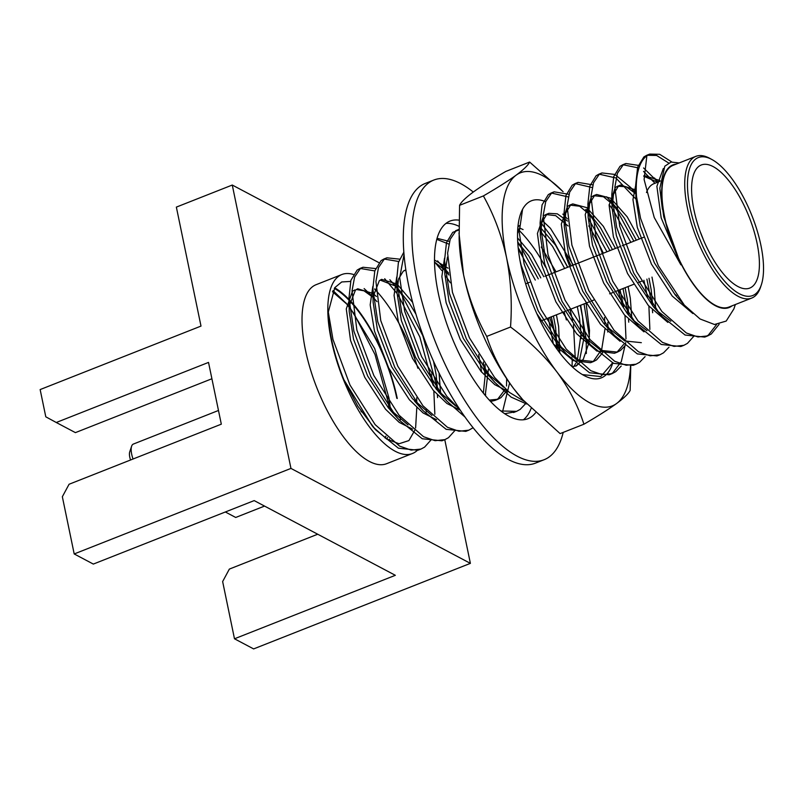 <?xml version="1.0" encoding="UTF-8"?>
<svg xmlns="http://www.w3.org/2000/svg" width="803" height="803" viewBox="0 0 803 803"><rect width="100%" height="100%" fill="white"/><g stroke="black" fill="none" stroke-linecap="round" stroke-linejoin="round"><path stroke-width="1.2" d="M444.772 439.673L470.387 563.365L290.957 468.41L232.268 185.041L378.956 262.671M431.201 374.128L433.65 385.942M397.264 398.519A96.199 37.068 68.5 0 0 350.058 300.573M348.974 299.439A96.199 37.068 68.5 0 0 334.7 287.805M353.4 274.455A96.199 37.068 68.5 0 0 341.817 274.536L316.021 284.724A96.199 37.068 68.5 0 0 316.854 387.819A96.199 37.068 68.5 0 0 386.644 463.692L412.451 453.504A96.199 37.068 68.5 0 0 417.69 450.001M400.336 419.778A96.199 37.068 68.5 0 0 400.045 416.396M470.387 563.365L253.628 648.914L234.486 638.786L395.337 575.309L254.18 500.6L93.329 564.077L74.197 553.95L62.343 496.736L69.068 484.259L221.317 424.175L208.519 362.414L56.27 422.498L45.791 416.807L40.15 389.565L201.001 326.088L176.359 207.104L232.268 185.041M361.501 411.909L360.938 411.066M74.197 553.95L290.957 468.41M225.352 511.983L235.711 517.463L264.538 506.081M234.486 638.786L222.642 581.563L229.357 569.086L317.717 534.226M56.27 422.498L75.412 432.626L211.912 378.755M417.871 368.236A96.199 37.068 68.5 0 0 374.479 288.939M341.817 274.536A96.199 37.068 68.5 0 0 342.65 377.631A96.199 37.068 68.5 0 0 412.451 453.504M426.303 411.939A96.199 37.068 68.5 0 0 426.142 409.5M431.111 439.853L424.596 447.12L420.983 449.068L411.166 450.112L399.613 446.117L375.152 424.636L349.988 385.028L332.974 339.458L328.307 312.036A95.196 36.687 68.5 0 0 343.935 379.789L357.686 405.997L375.573 429.766L372.17 425.811L343.935 379.789M328.307 312.036L334.841 287.604L341.727 281.953L350.59 281.431M364.12 288.578L372.602 296.558M373.405 297.672L377.008 301.667M416.797 407.643L415.613 427.979M415.181 429.625L408.898 440.586L399.031 443.748L386.715 439.07L373.094 427.005M757.078 243.259A66.137 25.485 68.5 0 0 701.22 165.016A66.137 25.485 68.5 0 0 701.792 235.891A66.137 25.485 68.5 0 0 749.781 288.066A66.137 25.485 68.5 0 0 757.078 243.259M690.088 207.796A74.157 28.577 68.5 0 0 726.103 282.897A74.157 28.577 68.5 0 0 761.334 284.834A74.157 28.577 68.5 0 0 752.08 216.047A74.157 28.577 68.5 0 0 711.86 159.486A74.157 28.577 68.5 0 0 690.088 207.796M761.334 284.834L760.582 287.093A76.165 29.35 -111.5 0 1 751.738 298.064A76.165 29.35 -111.5 0 1 687.418 207.977A76.165 29.35 -111.5 0 1 695.82 156.374A76.165 29.35 -111.5 0 1 709.772 158.352L711.86 159.486M695.82 156.374L673.034 165.368A76.165 29.35 68.5 0 0 673.687 246.983A76.165 29.35 68.5 0 0 728.943 307.057L751.738 298.064M676.166 164.133A76.656 29.54 68.5 0 0 664.382 216.84A76.656 29.54 68.5 0 0 695.408 287.052A76.656 29.54 68.5 0 0 732.085 305.823M679.197 162.939L671.097 162.055L664.814 166.191L659.825 188.303L663.77 216.88L680.904 264.849L654.224 217.493L644.106 179.521L646.857 155.752L649.757 154.086L659.685 154.306L671.74 161.925M646.736 155.852A95.196 36.687 -111.5 0 0 636.518 196.544L640.573 218.376L658.319 265.743L684.307 305.09L700.045 318.972L714.499 324.492L726.193 321.07L733.892 308.884L735.347 304.528M719.137 324.282L711.317 333.968L707.734 335.895L697.917 336.959L686.354 332.974L661.873 311.484L636.709 271.876L619.695 226.305L614.857 187.169L617.417 173.338L622.967 165.177L625.858 163.521L639.83 165.569M643.584 167.957L657.958 182.09M693.943 336.126L687.418 343.393L683.875 345.31L674.048 346.394L662.475 342.409L637.983 320.909L612.809 281.311L595.796 235.731L590.968 196.594L593.527 182.763L599.068 174.612L601.969 172.946L614.857 174.432L630.556 187.39L636.388 194.487M675.664 294.711L675.775 295.534M668.979 347.217L663.529 352.828L659.956 354.755L650.139 355.819L638.566 351.834L614.094 330.334L588.92 290.736L571.907 245.156L567.069 206.03L569.638 192.198L575.179 184.038L578.04 182.391L592.825 184.871M611.404 202.497L616.654 209.673L633.848 241.161M646.897 279.113L651.655 303.223M652.427 310.058L652.648 312.738M645.09 356.642L639.64 362.253L636.026 364.201L626.21 365.245L614.656 361.25L590.195 339.769L565.031 300.171L548.007 254.591L543.179 215.455L545.739 201.623L551.28 193.473L554.13 191.827L568.925 194.306M587.515 211.932L592.755 219.099L609.959 250.596M622.998 288.538L627.765 312.658M628.528 319.484L628.759 322.174M621.191 366.078L615.74 371.679L612.137 373.626L602.33 374.68L590.767 370.685L566.306 349.195L541.132 309.597L524.118 264.016L519.22 232.107L522.572 209.312M517.774 242.757L521.077 247.384L538.271 278.882M551.32 316.824L555.295 335.704L556.971 349.114M524.188 401.309L509.383 392.396L494.618 377.49L469.454 337.882L452.44 292.312L447.602 253.176L450.172 239.344L455.713 231.184L458.945 229.397M525.985 403.257L520.173 409.4L516.56 411.347L500.972 410.975M437.033 238.31L449.459 241.452M509.584 382.991L502.467 412.1M460.36 410.233L446.839 396.341L421.665 356.743L404.652 311.162L399.713 277.637L403.989 254.732M437.625 260.895L448.927 274.987M483.296 362.083L485.173 376.055M485.614 394.253L485.524 395.728M473.138 427.708L468.832 430.177L459.015 431.261L447.442 427.276L422.94 405.776L397.776 366.178L380.763 320.598L375.924 281.462L378.484 267.63L384.035 259.479L386.926 257.813L399.492 259.138M455.01 430.418L448.486 437.685L444.912 439.622L435.096 440.686L423.522 436.702L399.051 415.201L373.877 375.603L356.863 330.023L352.025 290.897L354.595 277.065L360.135 268.905L362.996 267.258L375.593 268.563M389.846 279.755L396.923 288.076M397.334 288.618L401.61 294.53L422.8 335.704L435.828 382.85L436.842 389.826M437.384 394.915L437.605 397.605M680.904 264.849L661.18 217.904L656.884 186.356L663.318 168.51M692.869 313.561L672.211 296.036L651.444 264.107L637.281 227.329L632.955 199.596L636.518 181.177M643.775 176.238L657.607 182.231M667.855 322.404L648.322 305.461L627.555 273.532L613.392 236.765L609.096 205.217L615.289 187.551L617.567 186.226L626.029 186.728L636.367 194.085M676.568 295.604L676.588 296.478M643.956 331.84L624.423 314.896L603.655 282.967L589.502 246.19L585.206 214.642L591.389 196.976L593.668 195.661L603.505 196.785L615.54 206.712L624.232 218.035L636.347 240.177M648.995 278.28L651.203 289.883L652.658 304.618M620.067 341.265L600.534 324.322L579.766 292.392L565.603 255.625L561.307 224.077L567.5 206.411L569.779 205.086L579.615 206.22L591.64 216.148L600.343 227.47L612.448 249.613M625.105 287.705L627.304 299.318L628.759 314.043M623.58 344.507L617.447 351.674L614.456 353.27L596.79 351.021L576.644 333.757L555.877 301.828L541.714 265.05L537.418 233.502L543.601 215.836L545.889 214.521L555.716 215.646L568.122 225.994M604.488 317.506L604.87 323.468M604.93 329.22L601.698 349.435L593.558 361.099L590.556 362.705L573.242 360.627L553.418 343.975M517.885 227.119L519.25 225.663M540.439 231.465L552.554 246.33L564.66 268.473M577.317 306.565L579.515 318.169L580.981 332.904M581.021 334.189L577.367 360.005M575.791 363.368L573.754 366.549M517.724 242.054L528.665 255.755L540.77 277.898M553.428 316.001L555.626 327.604L557.121 349.325M508.239 391.452L494.738 384.637L481.067 371.468L460.3 339.539L446.137 302.771L441.861 276.583L444.511 258.195M505.408 388.953L497.98 398.82L494.989 400.416L490.583 401.43M434.483 262.009L448.656 273.14M485.022 364.662L485.464 372.602L483.346 393.048M460.4 410.293L446.92 403.477L433.279 390.328L412.511 358.399L398.348 321.632L394.072 295.444L396.722 277.055M404.07 270.641L405.906 270.481M436.561 419.738L423.051 412.923L409.389 399.764L388.622 367.834L374.459 331.057L370.173 304.869L372.823 286.48M380.18 280.076L394.414 285.647M397.294 288.247L409.199 302.902L415.904 314.083M433.53 361.26L436.159 374.75L437.655 390.77M412.662 429.163L399.161 422.358L385.49 409.189L364.723 377.259L350.56 340.492L346.274 308.934L352.457 291.278L354.735 289.953M356.281 289.502L363.97 290.796L373.024 297.311M662.395 209.272L659.825 188.303M684.307 305.09L675.203 294.862L654.435 262.932L640.272 226.155L635.946 198.441L635.675 185.112L637.622 167.185L643.876 156.926L646.736 155.28L656.603 155.451L668.598 162.969M636.096 192.539L636.257 190.803M643.745 175.937L644.448 175.616L660.086 180.635M670.836 321.23L657.667 311.162M716.587 324.542L708.326 335.142L704.723 337.089L685.079 335.032L662.284 316.613L653.441 306.746L630.536 272.358L616.383 235.58L612.047 207.867L613.542 194.206L618.27 186.366L620.548 185.051L636.247 190.1M646.947 330.655L633.778 320.598M682.289 345.862L680.834 346.515L661.2 344.457L638.395 326.038L627.414 313.712L606.646 281.783L592.484 245.015L588.157 217.302L589.643 203.631L594.381 195.802L596.659 194.477L610.631 198.19L627.223 216.86L639.329 239.003M651.986 277.095L654.184 288.709L655.71 308.683M641.336 342.67L624.764 340.964L605.653 325.596L603.525 323.147L582.757 291.218L568.594 254.441L564.268 226.727L565.754 213.056L570.481 205.227L572.77 203.912L586.742 207.616L603.324 226.285L615.439 248.428M628.097 286.53L630.295 298.134L631.82 318.118M625.065 345.772L620.438 350.489L617.437 352.095L600.875 350.399L581.763 335.032L579.625 332.572L558.858 300.643L544.695 263.876L540.369 236.152L541.854 222.491L546.592 214.662L548.871 213.337L557.272 213.819L567.53 221.056M607.861 322.294L607.931 327.544M607.921 328.126L607.761 332.03M602.672 352.758L596.539 359.925L593.547 361.521L576.976 359.824L557.864 344.457L536.836 313.652M517.544 233.502L519.17 228.725M540.76 227.891L555.546 245.146L567.651 267.289M580.308 305.391L582.506 316.994L584.032 336.979M584.022 337.551L579.445 360.888M577.277 364.632L576.434 365.766M517.554 237.909L531.646 254.581L543.761 276.724M556.409 314.816L558.617 326.419L559.821 352.959M503.581 387.237L484.058 370.293L463.291 338.364L449.128 301.587L444.802 273.873L447.492 257.02M507.105 390.469L500.972 397.636L497.97 399.242L489.338 400.095M434.463 260.001L448.064 268.202M488.395 369.44L485.233 395.367M455.793 406.097L436.27 389.154L415.502 357.225L401.339 320.447L397.013 292.734L398.499 279.063L403.236 271.233L405.796 269.808M431.904 415.522L412.371 398.579L391.603 366.65L377.44 329.882L373.114 302.159L372.843 288.839L374.8 270.902L381.044 260.654L383.914 258.998L398.689 261.487M373.265 296.267L379.337 280.669L381.616 279.344L396.833 284.011M397.395 284.473L412.591 302.35M439.06 373.014L440.666 394.052M408.014 424.948L388.481 408.014L367.714 376.085L353.551 339.308L349.225 311.594L348.954 298.274L350.901 280.337L357.154 270.079L360.045 268.423L374.79 270.912M349.375 305.692L355.448 290.094L357.726 288.779L372.943 293.436M373.505 293.898L376.386 296.498M416.707 397.726L416.777 403.477M636.518 196.544L635.675 185.112M662.284 316.613L658.892 312.658L633.718 273.06L616.704 227.48L611.776 194.547L613.733 176.61L619.976 166.362L622.827 164.715L638.957 168.018M643.534 171.4L654.977 183.275M638.395 326.038L634.992 322.083L609.828 282.485L592.815 236.905L587.886 203.972L589.834 186.045L596.087 175.787L598.958 174.131L615.851 177.965L635.966 199.134M658.4 355.287L656.984 355.93L637.331 353.902L614.506 335.473L611.103 331.519L585.929 291.921L568.915 246.34L563.997 213.407L565.944 195.47L572.188 185.222L575.089 183.556L592.132 187.521M609.126 204.584L613.663 210.848L630.867 242.345M643.906 280.287L647.559 297.261M648.894 306.134L649.878 329.421M634.5 364.723L633.095 365.355L613.442 363.337L590.606 344.899L587.214 340.944L562.04 301.346L545.026 255.766L540.098 222.832L542.055 204.895L548.298 194.647L551.179 192.991L568.243 196.946M588.177 217.994L606.968 251.771M620.016 289.712L623.67 306.686M624.995 315.569L625.989 338.856M625.728 342.58L621.291 361.641L612.759 372.863L609.156 374.8L589.522 372.753L566.717 354.334L563.315 350.379L538.151 310.771L521.127 265.201L519.892 259.981M518.296 248.86L535.29 280.056M548.339 318.008L553.317 343.814M526.668 403.999L511.17 397.144L495.039 382.619L491.637 378.665L466.463 339.067L449.449 293.486L444.531 260.553L446.478 242.616L452.721 232.368L458.945 229.939M515.034 411.869L504.736 413.686M436.752 239.344L448.777 244.092M506.663 378.705L506.522 386.002M506.261 389.726L506.151 390.85M465.138 417.159L447.251 401.48L443.848 397.525L418.684 357.927L401.661 312.347L396.742 279.414L398.388 262.561L403.789 252.232M434.644 262.069L441.871 270.591M445.936 276.162L450.292 282.807M478.628 354.685L481.639 372.14M467.246 430.729L465.79 431.382L446.157 429.324L423.352 410.905L419.959 406.95L394.785 367.352L377.771 321.772L372.843 288.839M443.356 440.154L441.931 440.797L422.288 438.769L399.462 420.34L396.06 416.386L370.896 376.778L353.882 331.207L348.954 298.274M384.687 278.731L397.023 293.426M398.147 295.022L419.808 336.889L433.028 385.149M433.851 391.001L434.845 414.288M419.457 449.58L418.062 450.222L398.398 448.204L375.573 429.766M646.475 192.529A66.137 25.485 -111.5 0 1 653.913 183.686L660.026 181.277M700.246 231.826A66.137 25.485 -111.5 0 1 703.448 239.926M130.548 459.989A10.017 3.864 -111.5 0 1 129.785 457.218A10.017 3.864 -111.5 0 1 129.725 451.868L131.612 446.237A15.036 5.792 68.5 0 0 131.692 454.257A15.036 5.792 68.5 0 0 133.047 459.005M218.476 410.474L133.358 444.069A15.036 5.792 68.5 0 0 131.612 446.237M333.024 290.576L347.719 304.879L332.472 291.7M345.772 302.761L353.822 313.391L375.011 354.565L388.05 401.711L389.053 408.687M389.405 439.121L389.204 440.556M349.486 306.897L374.73 348.632L388.983 397.987L389.877 409.63M385.942 436.109L385.079 437.966M388.983 397.987L390.599 410.443M387.548 437.545L386.765 439.111M396.792 398.268A95.196 36.687 68.5 0 0 349.937 301.195M348.994 300.202A95.196 36.687 68.5 0 0 334.309 288.387M586.331 353.531L586.22 340M586.2 339.649L580.669 305.24M567.761 267.248L550.778 235.67L541.573 223.525M575.299 358.971L573.442 324.663M572.639 320.467L570.04 309.436M556.077 271.856L541.272 247.043M523.084 229.578L519.541 228.002M572.087 366.66L576.393 365.867L583.289 359.272L588.88 342.971M575.761 366.088L583.289 359.272M588.98 342.229L589.512 330.455L586.21 304.066M573.282 265.07L550.426 228.293L542.457 220.715M582.426 374.599L600.785 376.557L612.88 362.534A95.196 36.687 -111.5 0 1 583.881 375.423A95.196 36.687 -111.5 0 1 532.248 302.811A95.196 36.687 -111.5 0 1 520.364 214.501A95.196 36.687 -111.5 0 1 545.699 201.724M564.84 252.604L571.114 265.923M584.032 303.915L589.442 336.608M517.734 229.076A95.196 36.687 -111.5 0 1 545.628 267.269M564.077 311.795A95.196 36.687 -111.5 0 1 566.376 319.935M572.117 355.769A95.196 36.687 -111.5 0 1 572.158 357.094M572.208 360.055A95.196 36.687 -111.5 0 1 571.997 366.58M523.697 400.757A125.268 48.27 -111.5 0 1 522.643 399.593A125.268 48.27 -111.5 0 1 513.82 388.803A125.268 48.27 -111.5 0 1 463.552 274.656A125.268 48.27 -111.5 0 1 459.135 238.662L459.577 205.327L483.386 195.932C497.067 187.982 507.968 181.066 516.108 175.195C523.727 169.523 528.233 165.137 529.619 162.045L563.114 191.706M459.577 205.327C461.002 202.215 465.499 197.829 473.097 192.168C481.238 186.296 492.139 179.38 505.82 171.43L529.619 162.045M630.777 365.395L630.154 390.328C628.739 393.44 624.232 397.826 616.634 403.487C608.503 409.359 597.593 416.275 583.911 424.225C578.16 406.077 569.126 388.612 556.83 371.829C544.153 355.458 528.725 340.522 510.527 327.022C512.234 303.193 510.909 280.086 506.563 257.683C501.674 235.45 493.945 214.863 483.386 195.932M522.643 399.593L560.113 433.61L583.911 424.225M523.245 400.255L513.82 388.803C501.624 372.241 492.6 354.785 486.728 336.417L510.527 327.022M486.728 336.417C476.159 317.436 468.44 296.849 463.552 274.656L459.005 233.091M563.003 191.666A125.268 48.27 68.5 0 0 516.108 175.195A125.268 48.27 68.5 0 0 506.563 257.683A125.268 48.27 68.5 0 0 556.83 371.829A125.268 48.27 -111.5 0 0 616.634 403.487A125.268 48.27 68.5 0 0 630.506 366.158M622.205 304.437A125.268 48.27 68.5 0 0 618.049 290.495M603.334 253.206A125.268 48.27 68.5 0 0 588.77 225.904M562.813 214.1A95.196 36.687 -111.5 0 1 567.34 218.928M559.611 352.688A150.312 57.916 68.5 0 0 557.563 344.116M557.121 342.379A150.312 57.916 68.5 0 0 549.714 317.466M522.934 256.077A150.312 57.916 68.5 0 0 518.176 247.685M473.278 192.037A150.312 57.916 68.5 0 0 433.781 180.073A150.312 57.916 68.5 0 0 435.075 341.155A150.312 57.916 68.5 0 0 544.133 459.717A150.312 57.916 68.5 0 0 563.214 432.385M458.985 220.152A106.227 40.933 68.5 0 0 449.961 221.086A106.227 40.933 68.5 0 0 450.884 334.921A106.227 40.933 68.5 0 0 527.952 418.704A106.227 40.933 68.5 0 0 535.471 412.842M433.781 180.073L425.178 183.465A150.312 57.916 68.5 0 0 426.483 344.547A150.312 57.916 68.5 0 0 535.531 463.11L544.133 459.717M458.925 226.265A106.227 40.933 68.5 0 0 445.916 223.415M523.395 419.768A106.227 40.933 68.5 0 0 531.064 408.536M540.369 321.15L564.82 311.504L540.369 321.15M566.918 310.671L588.719 302.069L566.918 310.671M590.807 301.245L593.798 300.061L590.807 301.245M609.618 293.818L612.609 292.643L609.618 293.818M614.707 291.81L633.517 284.392L614.707 291.81M638.596 282.385L641.587 281.201L638.596 282.385M525.654 283.861L529.629 282.295L525.654 283.861M545.056 276.202L619.725 246.742L545.056 276.202M622.215 245.758L643.625 237.307L622.215 245.758M654.445 177.955L658.099 182.04M630.556 187.39L636.357 193.864M606.656 196.815L615.54 206.712M585.658 209.473L591.64 216.148M581.111 338.725L581.031 334.891M557.242 349.506L557.141 344.316M439.402 262.822L442.302 266.054M445.053 269.125L448.285 272.719M391.623 281.682L396.913 287.574M397.264 287.986L400.496 291.579M643.745 175.897L644.448 175.616M617.567 186.226L620.548 185.051M593.668 195.661L596.659 194.477M569.779 205.086L572.77 203.912M614.456 353.27L617.437 352.095M545.889 214.521L548.871 213.337M590.556 362.705L593.547 361.521M494.989 400.416L497.97 399.242M612.047 207.867L611.776 194.547M588.157 217.302L587.886 203.972M605.653 325.596L614.506 335.473M564.268 226.727L563.997 213.407M581.763 335.032L590.606 344.899M540.369 236.152L540.098 222.832M557.864 344.457L566.717 354.334M486.186 372.753L495.039 382.619M444.802 273.873L444.531 260.553M438.398 391.603L447.251 401.48M397.013 292.734L396.742 279.414M414.509 401.038L423.352 410.905M390.619 410.463L399.462 420.34M417.982 450.242L420.983 449.068M441.881 440.817L444.872 439.632M465.78 431.382L468.761 430.207M513.559 412.531L516.56 411.347M609.136 374.81L612.127 373.626M633.025 365.385L636.026 364.201M656.924 355.95L659.905 354.775M680.824 346.515L683.795 345.34M704.713 337.089L707.694 335.915M360.045 268.423L363.026 267.248M383.934 258.998L386.926 257.813M455.622 230.702L458.593 229.528M551.189 192.991L554.17 191.807M575.089 183.556L578.07 182.381M598.978 174.131L601.969 172.946M622.867 164.705L625.858 163.521M646.756 155.27L649.757 154.086"/></g></svg>
